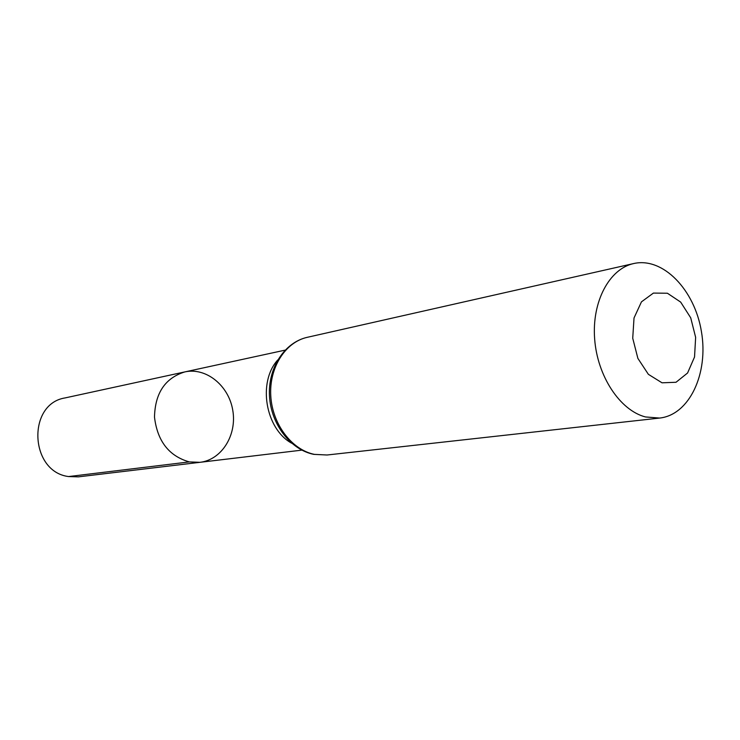 <?xml version="1.0" encoding="UTF-8"?>
<svg xmlns="http://www.w3.org/2000/svg" width="740" height="740" viewBox="0 0 740 740"><rect width="100%" height="100%" fill="white"/><g stroke="black" fill="none" stroke-linecap="round" stroke-linejoin="round"><path stroke-width="1.11" d="M189.311 461.908C168.988 456.099 157.38 441.16 154.494 417.11C155.067 393.07 165.177 378.011 184.815 371.915C206.21 367.142 228.827 385.66 232.776 410.33C237.105 434.944 221.778 459.836 200.004 462.315L189.311 461.908C168.988 456.099 157.38 441.16 154.494 417.11C155.067 393.07 165.177 378.011 184.815 371.915L65.157 397.907C26.862 403.827 29.646 471.778 68.589 476.56L78.412 476.856L200.004 462.315L189.311 461.908L68.589 476.56M662.032 382.811L648.379 374.329L637.88 358.391L632.728 338.217L634.023 317.978L641.451 301.864L653.402 293.086L667.406 293.234L680.68 302.105L690.716 317.821L695.637 337.348L694.536 356.985L687.571 373.006L676.009 382.275L662.032 382.811M645.493 416.953C620.074 410.478 597.328 376.235 594.646 338.92C591.769 301.596 609.371 268.777 633.68 263.551C662.957 256.808 694.666 289.793 701.428 331.603C708.707 373.339 689.504 414.872 659.636 418.063L645.493 416.953M277.685 360.019C257.557 382.219 265.382 428.812 291.662 443.214M314.389 454.369C291.726 449.8 272.329 424.205 270.775 395.909C269.036 367.623 285.353 342.084 307.304 337.311C284.475 342.333 267.834 368.058 269.489 396.104C270.96 424.159 290.376 449.689 313.797 454.369L327.08 454.998L314.389 454.369M285.076 350.14L184.815 371.915M301.874 450.133L200.004 462.315M633.68 263.551L307.304 337.311M659.636 418.063L327.08 454.998"/></g></svg>
